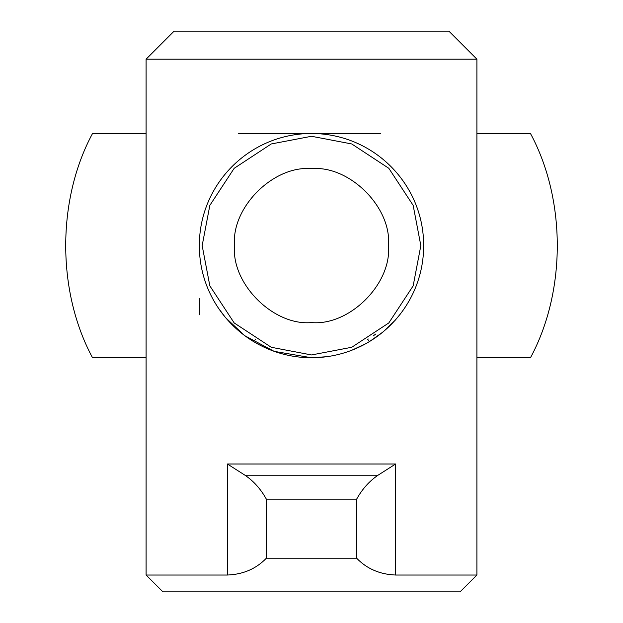 <?xml version="1.0" encoding="UTF-8"?>
<svg xmlns="http://www.w3.org/2000/svg" width="623" height="623" viewBox="0 0 623 623"><rect width="100%" height="100%" fill="white"/><g stroke="black" fill="none" stroke-linecap="round" stroke-linejoin="round"><path stroke-width="0.93" d="M227.395 464.003L244.979 475.217C253.693 481.158 260.827 489.133 266.356 499.148L356.644 499.148C362.173 489.133 369.307 481.158 378.021 475.217L395.605 464.003L227.395 464.003L227.395 575.029C243.157 574.414 256.146 568.807 266.356 558.208L266.356 499.148M266.356 558.208L356.644 558.208L356.644 499.148M174.129 31.15L448.872 31.15L174.129 31.15L146.094 59.185L476.906 59.185L146.094 59.185L146.094 575.029L227.395 575.029M356.644 558.208C366.854 568.807 379.843 574.414 395.605 575.029L476.906 575.029L460.085 591.85L162.915 591.85L146.094 575.029M368.341 339.021L367.539 339.504L369.564 341.529L383.114 331.895L395.138 320.308L400.316 314.054M380.684 133.478L311.5 133.478C373.893 133.602 423.85 184.455 423.64 245.618C423.85 306.781 373.893 357.633 311.5 357.758C249.107 357.633 199.15 306.781 199.36 245.618C199.15 184.455 249.107 133.602 311.5 133.478L238.664 133.478M218.284 307.957L225.456 317.528L244.621 335.626L274.151 351.356L311.5 357.758L326.654 356.706M351.785 350.266L366.55 343.296M199.36 314.802L199.36 298.581M420.837 245.618L413.158 285.864L388.814 322.932L351.746 347.276L311.5 354.954L271.254 347.276L234.186 322.932L209.842 285.864L202.164 245.618L209.842 205.372L234.186 168.303L271.254 143.96L311.5 136.281L351.746 143.96L388.814 168.303L413.158 205.372L420.837 245.618M375.903 333.975L373.138 335.922M476.906 357.758L530.453 357.758L476.906 357.758M476.906 133.478L530.453 133.478C566.221 199.703 566.221 291.533 530.453 357.758M146.094 133.478L92.547 133.478L146.094 133.478M146.094 357.758L92.547 357.758C56.779 291.533 56.779 199.703 92.547 133.478M234.536 245.618C231.094 207.537 273.419 165.212 311.5 168.654C349.581 165.212 391.906 207.537 388.464 245.618C391.906 283.699 349.581 326.024 311.5 322.582C273.419 326.024 231.094 283.699 234.536 245.618M244.979 475.217L378.021 475.217M395.605 575.029L395.605 464.003M448.872 31.15L476.906 59.185L476.906 575.029M253.436 341.529L255.461 339.504"/></g></svg>
